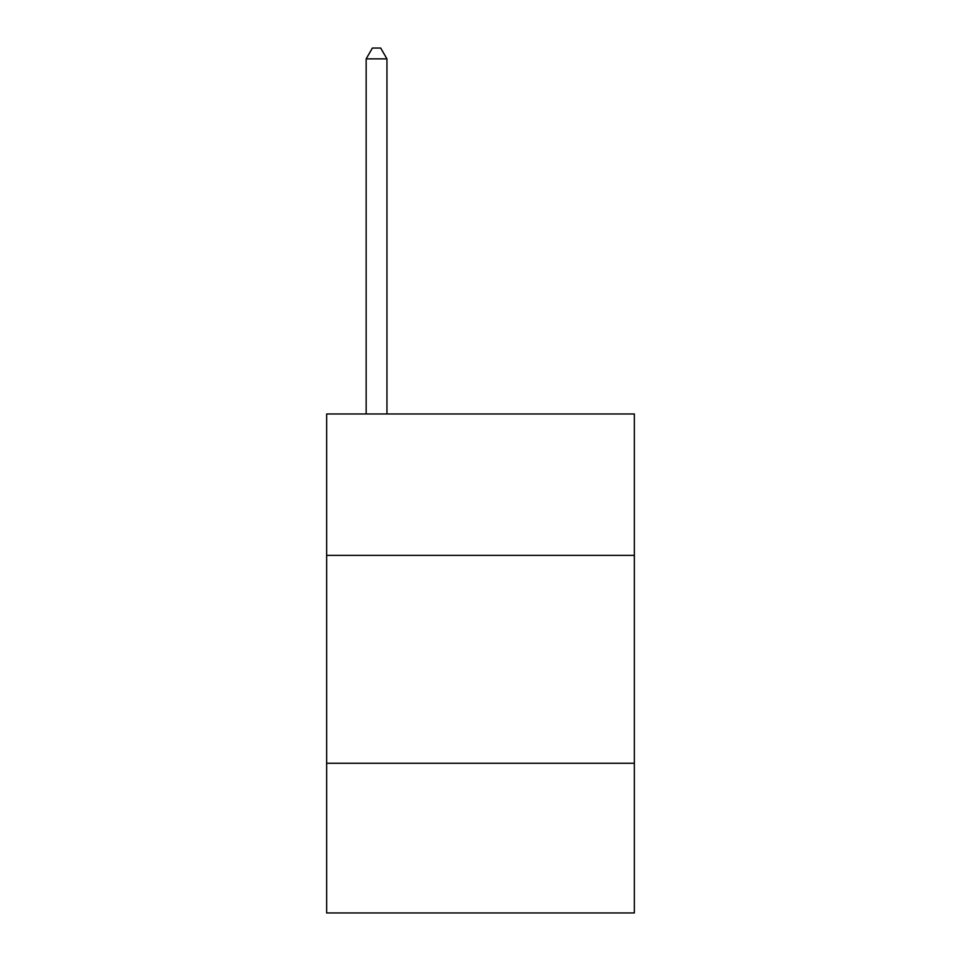 <?xml version="1.0" encoding="UTF-8"?>
<svg xmlns="http://www.w3.org/2000/svg" width="961" height="961" viewBox="0 0 961 961"><rect width="100%" height="100%" fill="white"/><g stroke="black" fill="none" stroke-linecap="round" stroke-linejoin="round"><path stroke-width="1.44" d="M634.356 555.35L634.356 413.975L326.644 413.975L326.644 555.35L634.356 555.35L634.356 912.95L326.644 912.95L326.644 555.35M634.356 763.25L326.644 763.25M386.947 413.975L386.947 58.861L366.153 58.861L366.153 413.975M366.153 58.861L372.387 48.05L380.7 48.05L386.947 58.861"/></g></svg>
